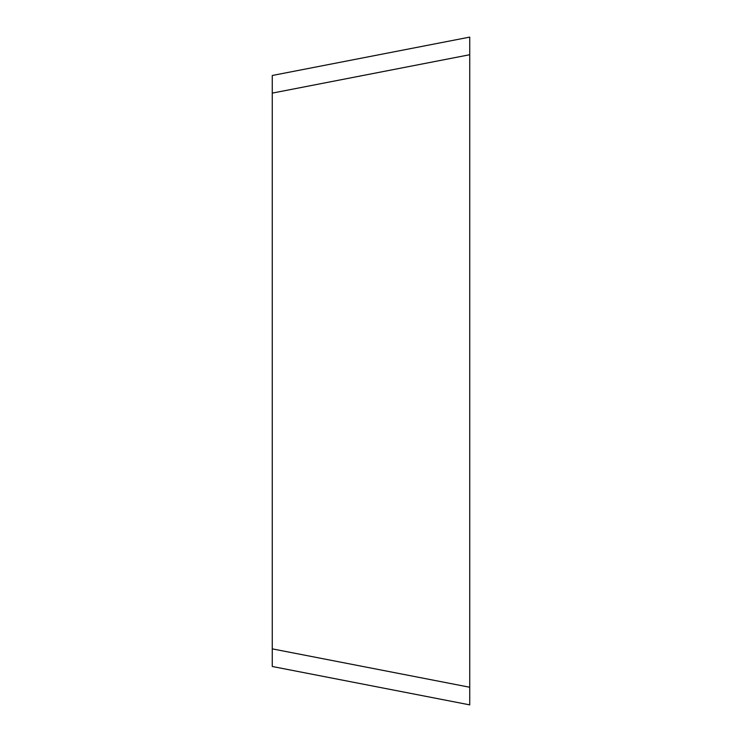 <?xml version="1.0" encoding="UTF-8"?>
<svg xmlns="http://www.w3.org/2000/svg" width="742" height="742" viewBox="0 0 742 742"><rect width="100%" height="100%" fill="white"/><g stroke="black" fill="none" stroke-linecap="round" stroke-linejoin="round"><path stroke-width="1.11" d="M272.268 648.87L469.732 687.25L469.732 704.872L272.268 666.492L272.268 75.489L469.732 37.109L469.732 54.732L272.268 93.112M469.732 687.25L469.732 54.732M469.732 37.109L469.732 704.909L469.732 37.109"/></g></svg>
